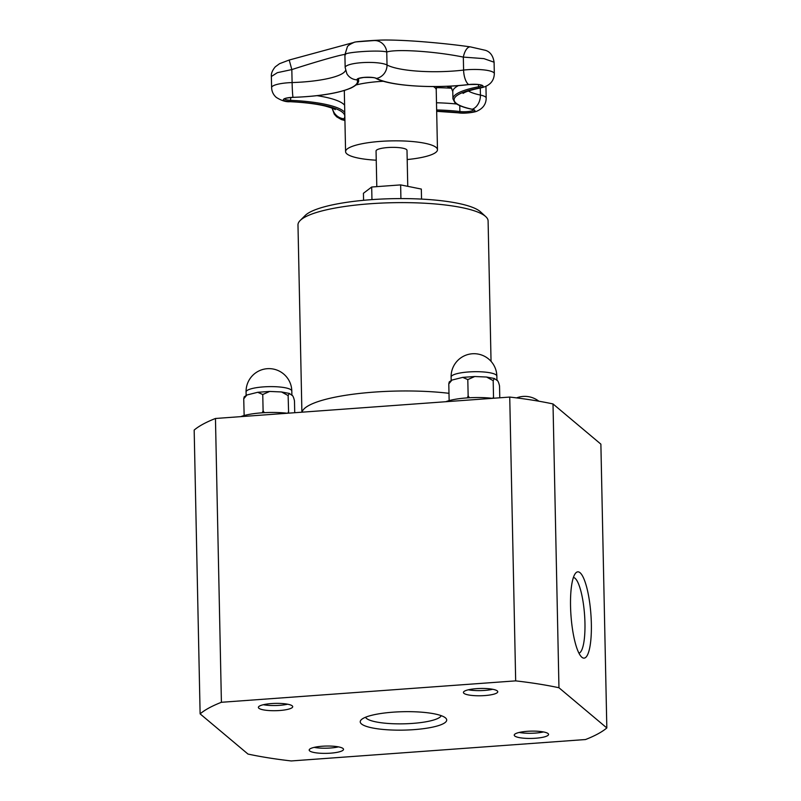 <?xml version="1.0" encoding="UTF-8"?>
<svg xmlns="http://www.w3.org/2000/svg" width="801" height="801" viewBox="0 0 801 801"><rect width="100%" height="100%" fill="white"/><g stroke="black" fill="none" stroke-linecap="round" stroke-linejoin="round"><path stroke-width="1.2" d="M421.536 199.099L421.326 189.066L400.64 184.901L371.694 187.013L363.434 193.281L363.574 200.31M376.8 186.643L376.049 150.989A15.479 3.294 -1.2 0 1 391.459 147.374A15.479 3.294 -1.2 0 1 406.998 150.338L407.759 186.333M407.198 159.549A45.957 9.782 178.8 0 0 437.476 149.707A45.957 9.782 178.8 0 0 436.124 147.424A45.957 9.782 178.8 0 0 385.862 141.066A45.957 9.782 178.8 0 0 345.581 151.629A45.957 9.782 178.8 0 0 376.25 160.2M356.375 41.862L356.815 41.762A422.588 422.588 0 0 1 379.314 40.16L356.375 41.862A12.676 12.596 -103.8 0 0 354.623 42.163A12.676 12.596 -103.8 0 0 354.613 42.163A12.676 12.596 -103.8 0 0 353.852 42.373M345.541 70.368A56.651 12.065 -1.2 0 1 292.105 82.563A21.657 4.616 178.8 0 0 271.609 87.599L271.369 76.485L277.366 72.671L291.824 69.577C322.703 59.604 349.787 52.195 345.041 55.049C340.495 52.435 379.554 49.582 386.753 52.005C396.515 48.801 435.293 51.354 463.328 57.101L483.904 58.623L494.087 62.208L494.327 73.632A21.657 4.616 178.8 0 0 463.599 70.077A56.651 12.065 -1.2 0 1 387.023 64.991A21.657 4.616 178.8 0 0 362.813 62.598A21.657 4.616 178.8 0 0 345.161 67.504L346.853 73.682A12.676 12.305 -29.4 0 0 357.016 79.84A1.061 1.021 -29.4 0 0 358.137 78.768A8.981 1.912 -1.2 0 1 358.127 78.748L358.137 78.738A69.327 14.758 178.8 0 1 358.618 80.43L358.578 78.518M473.701 109.837A8.981 1.912 -1.2 0 1 459.894 111.529A1.061 0.561 96.7 0 1 459.283 112.781A12.676 6.778 96.7 0 1 458.172 112.821C464.59 113.892 475.634 112.19 477.256 110.999C483.143 108.315 486.127 104 486.187 98.072L485.947 86.568M494.087 62.208C493.126 55.9 490.312 51.955 485.656 50.373L470.417 46.889A12.676 5.627 98.1 0 0 463.328 57.101L463.599 70.077A12.676 5.136 -96.7 0 0 468.685 84.546A68.175 14.518 -1.2 0 1 376.53 78.428A1.061 0.961 118.1 0 1 375.919 78.338C389.026 85.917 434.462 88.871 468.825 84.586L468.685 84.546A10.133 2.153 178.8 0 1 481.531 85.106A10.133 2.153 178.8 0 1 479.318 87.97A12.676 7.76 79.1 0 0 480.73 87.91C489.531 86.037 494.057 81.271 494.327 73.632M374.207 40.561A12.676 11.885 82.7 0 1 386.753 52.005L387.023 64.991A12.676 11.574 -61.9 0 1 376.53 78.428A10.133 2.153 178.8 0 0 364.635 77.347A10.133 2.153 178.8 0 0 357.016 79.84A68.175 14.518 -1.2 0 1 292.976 97.332L292.996 97.382C319.178 96.38 338.533 93.256 351.048 88.01C359.479 83.825 358.658 80.751 358.618 80.43M271.369 76.496C271.028 73.602 272.33 70.378 275.284 66.823L279.579 63.669L289.201 60.025L291.824 69.577L292.105 82.563A12.676 0.611 88.2 0 0 292.976 97.332A10.133 2.153 178.8 0 0 283.464 99.414A10.133 2.153 178.8 0 0 290.483 101.597L290.753 97.512M338.453 746.872A17.171 3.655 -1.2 0 1 330.372 748.014A17.171 3.655 -1.2 0 1 314.142 747.383M543.509 731.944A17.171 3.655 -1.2 0 1 535.418 733.085A17.171 3.655 -1.2 0 1 519.188 732.454M493.666 398.227L493.516 396.855L492.905 398.287M469.356 397.757L468.144 395.804L467.333 397.877M499.774 397.787L499.534 385.992C498.673 382.037 497.591 379.994 496.28 379.864L494.387 378.513L486.577 377.041L493.186 380.655L494.387 378.513M493.516 396.855L493.186 380.655M468.144 395.804L467.804 379.604L474.733 376.52L486.577 377.031M449.131 400.089L448.79 383.889L451.964 380.064L462.758 377.371L467.804 379.604M451.964 380.075L449.251 381.907L448.79 383.889M445.827 401.712A33.011 7.029 -1.2 0 1 492.425 398.327M492.695 689.281A17.171 3.655 -1.2 0 1 484.615 690.422A17.171 3.655 -1.2 0 1 468.385 689.791M606.828 727.949L600.88 444.144L553.01 403.944A209.972 44.716 178.8 0 0 509.736 397.066L215.459 418.482A209.972 44.716 178.8 0 0 194.172 430.067L200.12 713.871A209.972 44.716 -1.2 0 1 221.406 702.287L515.674 680.87A209.972 44.716 -1.2 0 1 558.958 687.749L606.828 727.949A209.972 44.716 -1.2 0 1 585.541 739.533L291.264 760.95A209.972 44.716 -1.2 0 1 247.99 754.061L200.12 713.871M491.043 361.351L488.099 220.966A95.079 20.245 178.8 0 0 485.726 216.6L480.47 211.794A89.802 19.124 178.8 0 0 480.079 211.454A89.802 19.124 178.8 0 0 391.689 198.698A89.802 19.124 178.8 0 0 305.221 215.469L300.175 220.495A95.079 20.245 178.8 0 0 297.982 224.951L301.897 412.185M485.726 216.6A95.079 20.245 178.8 0 0 485.316 216.24A95.079 20.245 178.8 0 0 391.729 202.733A95.079 20.245 178.8 0 0 300.175 220.495M441.201 715.653A37.967 8.08 -1.2 0 1 406.417 723.744A37.967 8.08 -1.2 0 1 366.518 718.427A37.967 8.08 -1.2 0 1 365.556 717.235M361.501 723.964A43.254 9.211 178.8 0 0 413.476 729.671A43.254 9.211 178.8 0 0 445.626 718.016A43.254 9.211 178.8 0 0 403.283 711.699A43.254 9.211 178.8 0 0 361.231 719.789A43.254 9.211 178.8 0 0 361.501 723.964M258.883 708.254A17.171 3.655 -1.2 0 1 258.383 707.393A17.171 3.655 -1.2 0 1 275.474 703.388A17.171 3.655 -1.2 0 1 292.705 706.682A17.171 3.655 -1.2 0 1 279.669 710.507A17.171 3.655 -1.2 0 1 258.883 708.254M463.929 693.326A17.171 3.655 -1.2 0 1 463.429 692.475A17.171 3.655 -1.2 0 1 480.52 688.46A17.171 3.655 -1.2 0 1 497.761 691.754A17.171 3.655 -1.2 0 1 484.725 695.578A17.171 3.655 -1.2 0 1 463.929 693.326M309.687 750.917A17.171 3.655 -1.2 0 1 309.186 750.066A17.171 3.655 -1.2 0 1 326.277 746.051A17.171 3.655 -1.2 0 1 343.519 749.346A17.171 3.655 -1.2 0 1 330.483 753.17A17.171 3.655 -1.2 0 1 309.687 750.917M514.743 735.989A17.171 3.655 -1.2 0 1 514.242 735.138A17.171 3.655 -1.2 0 1 531.333 731.123A17.171 3.655 -1.2 0 1 548.565 734.427A17.171 3.655 -1.2 0 1 535.529 738.242A17.171 3.655 -1.2 0 1 514.743 735.989M573.416 577.481A37.967 8.761 -94.2 0 1 575.038 578.252A37.967 8.761 -94.2 0 1 584.77 618.132A37.967 8.761 -94.2 0 1 578.923 653.155M580.064 572.725A43.254 9.982 85.8 0 0 575.539 573.236A43.254 9.982 85.8 0 0 570.993 615.689A43.254 9.982 85.8 0 0 581.636 657.05A43.254 9.982 85.8 0 0 591.358 624.099A43.254 9.982 85.8 0 0 580.064 572.725M558.958 687.749L553.01 403.944M287.649 704.199A17.171 3.655 -1.2 0 1 279.559 705.341A17.171 3.655 -1.2 0 1 263.329 704.71M221.406 702.287L215.459 418.482M515.674 680.87L509.736 397.066M240.771 416.64A33.011 7.029 -1.2 0 1 287.369 413.246M244.145 415.529L243.734 398.808L246.908 394.993L257.712 392.29L262.758 394.523L269.687 391.439L281.531 391.959L288.13 395.574L289.341 393.441L291.234 394.793C292.545 394.913 293.627 396.956 294.478 400.911L294.728 412.715M246.908 394.993L244.195 396.835L243.734 398.808M244.075 415.008L244.105 415.539M264.31 412.675L263.098 410.733L262.758 394.523M263.098 410.733L262.277 412.805M288.62 413.156L288.13 395.574M288.47 411.774L287.849 413.216M371.954 199.619L371.694 187.013M400.921 198.588L400.64 184.901M433.391 86.568A45.957 9.782 -1.2 0 1 434.873 87.559A45.957 9.782 -1.2 0 1 436.225 89.842L437.476 149.707M344.22 90.523L344.33 91.775A45.957 9.782 -1.2 0 1 344.78 90.353M356.155 84.936A45.957 9.782 -1.2 0 1 383.509 81.261M446.738 86.298A82.002 17.462 178.8 0 0 451.754 88.26A82.002 17.462 178.8 0 0 436.425 87.639M317.086 95.669A78.678 16.751 -1.2 0 1 344.61 105.181M436.495 102.768A69.327 14.758 -1.2 0 1 456.74 104.02M450.663 86.258L452.785 91.624A69.327 14.758 -1.2 0 1 458.452 85.607M436.645 109.947A69.327 14.758 178.8 0 1 459.894 111.529L459.764 105.622M344.76 112.35A78.678 16.751 178.8 0 0 290.813 100.325A8.981 1.912 -1.2 0 1 284.575 98.833M468.955 84.516L468.825 84.586C476.975 84.275 481.361 84.586 481.982 85.507L481.892 85.206M481.842 85.407A8.981 1.912 -1.2 0 1 478.567 86.768A1.061 0.651 79.1 0 0 479.318 87.97A68.175 14.518 -1.2 0 0 472.23 109.246A12.676 9.131 -78.1 0 0 480.43 95.069A56.651 12.065 -1.2 0 1 468.415 91.024M478.517 84.576L478.567 86.768A69.327 14.758 178.8 0 0 452.935 98.803L454.778 102.498C457.701 105.231 463.419 107.494 471.919 109.266A1.061 0.761 -78.1 0 0 472.23 109.246A10.133 2.153 178.8 0 1 472.55 112.09A10.133 2.153 178.8 0 1 459.283 112.781A68.175 14.518 -1.2 0 0 436.665 111.229M471.649 109.116A1.061 0.761 -78.1 0 0 471.919 109.266L473.751 109.637M271.609 87.599C271.779 91.544 273.341 94.808 276.275 97.392C281.461 100.646 286.037 102.077 289.982 101.687A12.676 3.755 -87.3 0 0 290.483 101.597A77.527 16.511 -1.2 0 1 343.899 118.798A1.061 1.021 35.5 0 0 344.83 118.388L344.881 118.318M332.445 108.255A12.676 12.235 35.5 0 0 343.899 118.798A10.133 2.153 178.8 0 0 344.921 120.1M486.187 98.072A21.657 4.616 178.8 0 0 480.43 95.069L480.28 87.99M448.981 393.311A95.079 20.245 178.8 0 0 322.673 400.16A95.079 20.245 178.8 0 0 302.047 412.175M496.85 376.1A22.869 22.869 0 0 0 473.501 353.712A22.869 22.869 0 0 0 451.113 377.061A22.869 4.866 -1.2 0 1 468.485 371.964A22.869 4.866 -1.2 0 1 496.85 376.1L496.94 380.415M246.067 391.989A22.869 4.866 -1.2 0 1 263.439 386.893A22.869 4.866 -1.2 0 1 291.804 391.028A22.869 22.869 0 0 0 268.455 368.64A22.869 22.869 0 0 0 246.067 391.989L246.137 395.394M436.705 86.548L436.225 89.842M344.33 91.775L345.581 151.629M358.077 78.548L363.654 77.477C370.943 77.256 375.038 77.547 375.919 78.338M284.515 98.633L284.435 98.944C284.966 99.214 282.292 98.233 292.996 97.382M452.935 98.803L452.785 91.624M289.982 101.687C304.32 102.398 315.984 103.84 324.986 105.992C337.011 109.337 334.608 109.647 335.249 109.647M463.068 93.397L464.149 92.756C467.023 91.194 472.55 89.582 480.73 87.91M332.065 108.105L334.297 114.203L336.67 116.836L341.446 119.579L344.931 120.53M436.675 111.329L458.172 112.821M354.613 42.163C349.897 44.215 347.444 45.867 347.264 47.119L344.901 54.768L345.161 67.504M470.417 46.889C455.649 44.786 439.108 43.014 420.795 41.582C408.18 40.591 389.266 39.65 379.324 40.16M289.201 60.025L352.861 42.723M354.623 42.163L356.815 41.762M538.853 401.211A22.869 22.869 0 0 0 516.605 397.887M474.733 376.52L462.758 377.371M451.113 377.061L451.193 380.475M291.804 391.028L291.894 395.344M269.687 391.439L257.712 392.29M289.341 393.441L281.531 391.959"/></g></svg>
